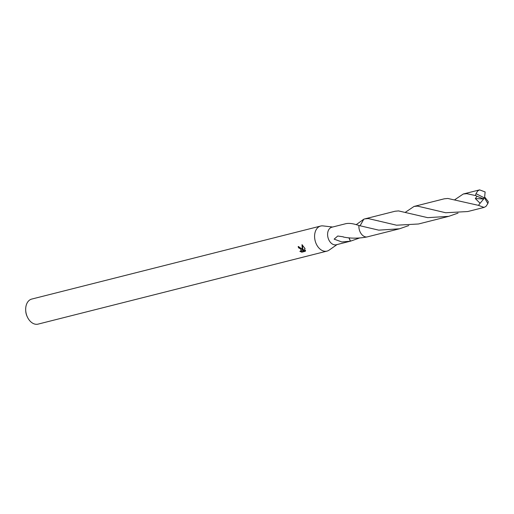 <?xml version="1.0" encoding="UTF-8"?>
<svg xmlns="http://www.w3.org/2000/svg" width="514" height="514" viewBox="0 0 514 514"><rect width="100%" height="100%" fill="white"/><g stroke="black" fill="none" stroke-linecap="round" stroke-linejoin="round"><path stroke-width="0.77" d="M332.635 227.021L322.985 225.903A12.927 8.963 75.8 0 0 320.665 226.044A12.927 8.963 75.8 0 0 316.733 244.889A12.927 8.963 75.8 0 0 327 251.108A12.927 8.963 75.8 0 0 329.108 250.132L337.068 244.561M358.952 225.517L358.933 225.511A9.053 6.277 75.8 0 0 358.933 225.517L358.933 225.511C353.626 223.622 349.308 222.999 345.967 223.654A9.046 6.271 -104.2 0 1 346.038 223.635L331.851 227.22A9.046 6.271 75.8 0 0 329.095 240.411A9.046 6.271 75.8 0 0 336.284 244.76L350.471 241.175A9.046 6.271 -104.2 0 1 350.4 241.194L341.829 241.959L334.132 239.138L337.762 236.016L343.307 236.832A9.046 6.271 75.8 0 0 343.416 237.031M301.686 248.692L302.354 250.08L301.994 244.683L305.091 248.628L302.611 250.806L305.496 250.074L305.348 251.288L301.789 252.188L299.842 251.314L301.024 251.108L300.729 248.93L298.628 247.864A12.927 8.963 -104.2 0 1 298.139 246.579L301.686 248.692M320.665 226.044L31.752 299.064A12.927 8.963 75.8 0 0 25.7 310.302A12.927 8.963 75.8 0 0 27.422 317.112A12.927 8.963 75.8 0 0 27.82 317.903A12.927 8.963 75.8 0 0 38.087 324.122L327 251.108M356.17 224.689L363.796 219.202L360.025 225.845M343.391 237.031C350.863 238.541 358.708 238.522 366.932 236.967M359.543 237.995L350.542 241.156A9.046 6.271 -104.2 0 1 350.471 241.175M298.756 246.527A12.06 8.365 75.8 0 0 299.103 247.44L299.842 247.472L301.506 250.678L301.024 251.108M299.103 247.44L298.628 247.864M300.87 251.211L302.29 251.744L305.464 250.941M302.29 251.744L301.789 252.188M302.457 245.011L302.836 249.656L302.354 250.08M302.611 250.806L305.091 248.628M350.4 241.194L348.91 237.828M350.542 241.156L348.993 237.841M360.057 225.852L363.803 219.189A9.053 6.277 75.8 0 0 363.796 219.195L363.796 219.195M25.7 310.302L25.739 311.015A10.338 7.17 75.8 0 0 27.113 316.463L27.422 317.112M487.85 203.57A9.046 6.271 75.8 0 0 488.3 201.674L485.075 197.511L484.541 197.961L487.85 203.57L486.013 206.371L484.047 207.418L478.457 205.362L447.816 198.462L444.295 198.802L414.066 206.435L417.516 206.114L445.677 212.745L467.721 211.543L484.047 207.418M408.784 225.556L399.519 228.788L378.767 230.15L358.933 225.511A9.053 6.277 75.8 0 0 366.932 236.973L399.519 228.788M454.672 199.798L463.287 194.003L466.776 193.669L475.546 195.571L477.037 196.277L475.315 198.571L480.108 203.242L478.457 205.362M485.075 197.511L484.541 197.961L475.996 193.675A9.046 6.271 75.8 0 0 475.546 195.571M475.996 193.675L477.718 190.906L479.613 189.878L485.132 191.953L484.631 197.138L485.055 197.517M458.025 213.111L448.728 216.349L427.706 217.66L398.53 210.913L395.086 211.235L364.824 218.88L368.281 218.559L396.577 225.209L418.505 223.988L448.728 216.349M405.398 212.256L414.066 206.435M363.803 219.189L364.824 218.88M477.037 196.277L483.687 198.982L480.108 203.242M483.687 198.982L475.315 198.571M483.064 198.655L484.541 197.961M479.613 189.878L463.287 194.003M378.092 220.782L378.664 220.949"/></g></svg>
